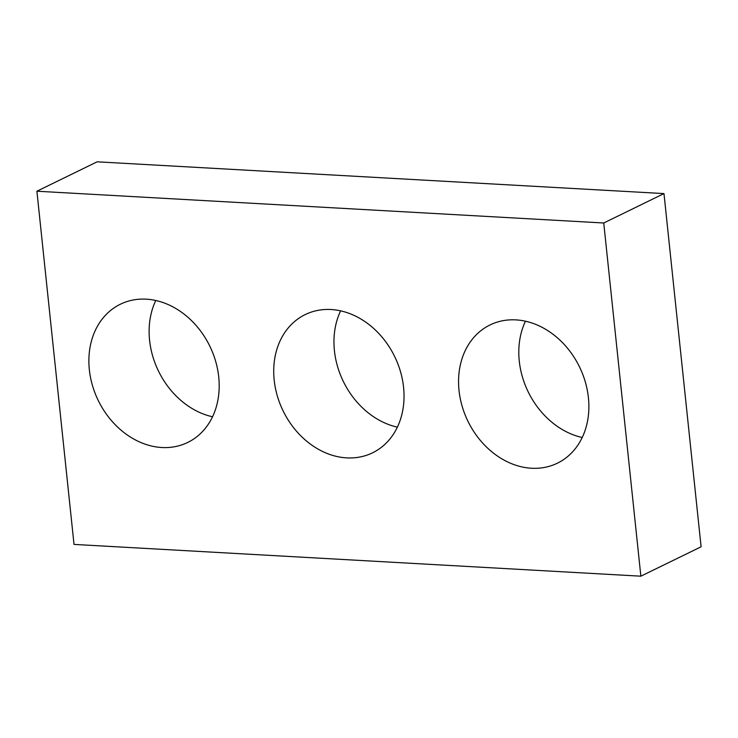 <?xml version="1.0" encoding="UTF-8"?>
<svg xmlns="http://www.w3.org/2000/svg" width="738" height="738" viewBox="0 0 738 738"><rect width="100%" height="100%" fill="white"/><g stroke="black" fill="none" stroke-linecap="round" stroke-linejoin="round"><path stroke-width="1.11" d="M74.021 544.413L640.861 576.184L603.739 222.996L36.9 191.216L74.021 544.413M36.9 191.216L97.139 161.816L663.979 193.587L701.1 546.784L640.861 576.184M663.979 193.587L603.739 222.996M397.385 427.145A76.881 62.038 64 0 1 334.425 350.67A76.881 62.038 64 0 1 340.615 310.855M274.185 380.079A76.881 62.038 64 0 1 305.154 314.609A76.881 62.038 64 0 1 394.636 356.482A76.881 62.038 64 0 1 372.607 452.791A76.881 62.038 64 0 1 274.185 380.079M212.544 416.776A76.881 62.038 64 0 1 149.583 340.31A76.881 62.038 64 0 1 155.773 300.495M89.344 369.71A76.881 62.038 64 0 1 120.312 304.25A76.881 62.038 64 0 1 209.795 346.122A76.881 62.038 64 0 1 187.766 442.431A76.881 62.038 64 0 1 89.344 369.71M582.227 437.505A76.881 62.038 64 0 1 519.266 361.03A76.881 62.038 64 0 1 525.456 321.224M459.027 390.439A76.881 62.038 64 0 1 489.995 324.969A76.881 62.038 64 0 1 579.478 366.851A76.881 62.038 64 0 1 557.448 463.16A76.881 62.038 64 0 1 459.027 390.439"/></g></svg>
